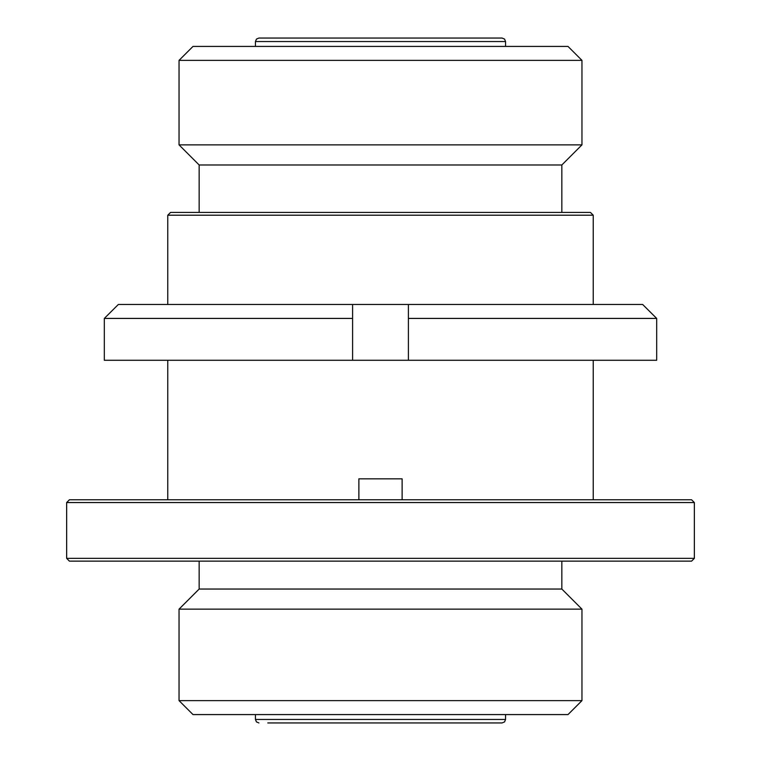 <?xml version="1.0" encoding="UTF-8"?>
<svg xmlns="http://www.w3.org/2000/svg" width="761" height="761" viewBox="0 0 761 761"><rect width="100%" height="100%" fill="white"/><g stroke="black" fill="none" stroke-linecap="round" stroke-linejoin="round"><path stroke-width="1.14" d="M593.228 499.768L593.228 360.276M167.772 499.768L167.772 360.276M593.228 304.476L593.228 215.201L167.772 215.201L167.772 304.476M167.772 215.201L170.569 212.414L590.431 212.414L593.228 215.201M561.837 212.414L561.837 164.985L581.956 144.875L581.956 60.366L179.044 60.366L179.044 144.875L581.956 144.875M199.163 212.414L199.163 164.985L561.837 164.985M199.163 164.985L179.044 144.875M179.044 60.366L192.999 46.421L568.001 46.421L581.956 60.366M255.449 41.541L505.551 41.541L504.553 39.087L502.07 38.05L258.93 38.05L256.447 39.087L255.449 41.541L255.449 46.421M69.432 499.768L691.568 499.768L694.355 502.555L66.645 502.555L69.432 499.768M694.355 558.355L691.568 561.142L69.432 561.142L66.645 558.355L694.355 558.355L694.355 502.555M66.645 558.355L66.645 502.555M199.163 561.142L199.163 589.043L561.837 589.043L561.837 561.142M199.163 589.043L179.044 609.152L581.956 609.152L561.837 589.043M581.956 700.634L568.001 714.579L192.999 714.579L179.044 700.634L581.956 700.634L581.956 609.152M179.044 700.634L179.044 609.152M267.796 722.95L502.07 722.95L504.553 721.913L505.551 719.459L505.551 714.579M358.878 499.768L358.878 478.84L402.122 478.84L402.122 499.768M380.5 38.05L267.796 38.05M118.345 304.476L104.314 318.431L118.345 304.476L352.6 304.476L352.6 360.276L104.314 360.276L104.314 318.431L352.6 318.431M352.6 360.276L408.4 360.276L408.4 304.476L642.655 304.476L656.686 318.431L642.655 304.476M408.4 318.431L656.686 318.431L656.686 360.276L408.4 360.276M408.4 304.476L352.6 304.476M258.93 722.95L256.447 721.913L255.449 719.459L505.551 719.459M255.449 719.459L255.449 714.579M505.551 41.541L505.551 46.421"/></g></svg>
